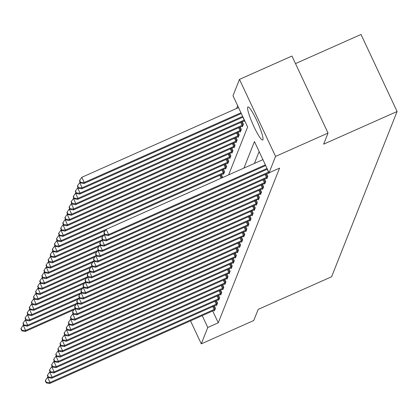<?xml version="1.0" encoding="UTF-8"?>
<svg xmlns="http://www.w3.org/2000/svg" width="418" height="418" viewBox="0 0 418 418"><rect width="100%" height="100%" fill="white"/><g stroke="black" fill="none" stroke-linecap="round" stroke-linejoin="round"><path stroke-width="0.63" d="M262.912 139.732A18.099 2.555 66 0 1 262.661 140.03A18.099 2.555 66 0 1 253.48 125.666A18.099 2.555 66 0 1 247.696 107.254A18.099 2.555 66 0 1 247.947 106.956A18.099 2.555 66 0 1 257.133 121.319A18.099 2.555 66 0 1 262.912 139.732M295.495 63.604L361.016 34.459L397.1 111.491L331.615 276.747L258.157 309.419L253.757 320.517L201.288 343.852L190.514 320.857M237.675 105.754L236.609 108.45M228.641 174.886L247.623 126.983L232.993 95.759L239.483 79.378L275.566 156.41L269.077 172.786L254.447 141.561L243.94 168.078M275.566 156.41L328.036 133.07L291.952 56.043L239.483 79.378M222.198 177.749L222.501 176.976L221.388 174.599M223.358 173.736L223.593 174.233L224.597 171.694L223.484 169.316M225.454 168.454L225.689 168.945L226.692 166.411L225.579 164.034M227.549 163.172L227.779 163.663L228.787 161.129L227.669 158.751M229.639 157.884L229.874 158.38L230.877 155.846L229.764 153.469M231.734 152.601L231.969 153.098L232.972 150.564L231.859 148.186M233.829 147.319L234.059 147.815L235.068 145.281L233.949 142.904M235.924 142.036L236.154 142.533L237.158 139.993L236.045 137.616M238.014 136.754L238.25 137.25L239.253 134.711L238.14 132.334M240.11 131.471L240.34 131.968L241.348 129.428L240.23 127.051M242.205 126.189L242.435 126.68L243.438 124.146L242.325 121.769M244.295 120.906L244.53 121.398L244.744 120.849M212.725 310.976L218.269 322.811L279.569 168.12L269.077 172.786M259.129 151.556L254.431 163.412M214.246 310.313L214.476 310.809L215.479 308.27L214.366 305.892M216.336 305.03L216.571 305.521L217.574 302.987L216.461 300.61M218.431 299.748L218.661 300.239L219.669 297.705L218.557 295.327M220.526 294.46L220.756 294.956L221.759 292.422L220.647 290.045M222.616 289.178L222.851 289.674L223.855 287.14L222.742 284.762M224.712 283.895L224.941 284.392L225.95 281.857L224.837 279.48M226.807 278.613L227.037 279.109L228.04 276.57L226.927 274.198M228.897 273.33L229.132 273.827L230.135 271.287L229.022 268.91M230.992 268.048L231.222 268.544L232.23 266.005L231.117 263.627M233.087 262.765L233.317 263.256L234.32 260.722L233.207 258.345M235.177 257.483L235.412 257.974L236.416 255.44L235.303 253.062M237.272 252.195L237.508 252.691L238.511 250.157L237.398 247.78M239.368 246.913L239.598 247.409L240.606 244.875L239.488 242.497M241.458 241.63L241.693 242.126L242.696 239.592L241.583 237.215M243.553 236.348L243.788 236.844L244.791 234.305L243.678 231.927M245.648 231.065L245.878 231.562L246.886 229.022L245.768 226.645M247.743 225.783L247.973 226.279L248.976 223.74L247.864 221.362M249.833 220.5L250.069 220.991L251.072 218.457L249.959 216.08M251.929 215.218L252.159 215.709L253.167 213.175L252.049 210.797M254.024 209.93L254.254 210.426L255.257 207.892L254.144 205.515M256.114 204.648L256.349 205.144L257.352 202.61L256.239 200.232M258.209 199.365L258.439 199.861L259.447 197.327L258.329 194.95M260.304 194.083L260.534 194.579L261.537 192.04L260.424 189.662M262.394 188.8L262.629 189.297L263.633 186.757L262.52 184.38M264.489 183.518L264.719 184.009L265.728 181.475L264.615 179.097M266.585 178.235L266.815 178.726L267.818 176.192L266.705 173.815M268.675 172.947L268.91 173.444L269.187 172.733M328.036 133.07L323.642 144.163L397.1 111.491M218.269 322.811L207.777 327.477L201.288 343.852M202.234 315.642L207.777 327.477M48.091 377.046L47.568 377.276L50.008 382.48L214.136 309.477A2.32 0.313 154.9 0 0 214.936 309.101L215.207 308.959M46.424 382.454L45.447 380.37L45.28 380.793L46.257 382.872L46.424 382.454L50.008 382.48L49.59 383.541L213.718 310.532A2.32 0.313 154.9 0 1 214.491 310.219L214.747 310.119M47.568 377.276L45.447 380.37M46.257 382.872L49.59 383.541M23.711 325L23.189 325.23L25.629 330.439L25.211 331.495L73.949 309.811M75.297 308.343L25.629 330.439L22.044 330.408L21.067 328.323L20.9 328.747L21.877 330.831L22.044 330.408M25.211 331.495L21.877 330.831M21.067 328.323L23.189 325.23M50.186 371.764L49.664 371.994L52.104 377.198L216.231 304.194A2.32 0.313 154.9 0 0 217.026 303.813L217.303 303.677M48.514 377.167L47.542 375.087L47.375 375.51L48.347 377.59L48.514 377.167L52.104 377.198L51.686 378.259L215.813 305.25A2.32 0.313 154.9 0 1 216.587 304.931L216.843 304.837M49.664 371.994L47.542 375.087M48.347 377.59L51.686 378.259M52.281 366.481L51.759 366.711L54.194 371.915L218.327 298.912A2.32 0.313 154.9 0 0 219.121 298.53L219.398 298.395M50.609 371.884L49.632 369.805L49.465 370.228L50.442 372.307L50.609 371.884L54.194 371.915L53.776 372.971L217.909 299.967A2.32 0.313 154.9 0 1 218.677 299.649L218.938 299.554M51.759 366.711L49.632 369.805M50.442 372.307L53.776 372.971M54.371 361.194L53.849 361.429L56.289 366.633L220.417 293.629A2.32 0.313 154.9 0 0 221.216 293.248L221.488 293.107M52.705 366.602L51.727 364.522L51.56 364.945L52.537 367.025L52.705 366.602L56.289 366.633L55.871 367.688L219.999 294.685A2.32 0.313 154.9 0 1 220.772 294.366L221.028 294.272M53.849 361.429L51.727 364.522M52.537 367.025L55.871 367.688M25.806 319.718L25.284 319.948L27.724 325.152L27.301 326.212L76.045 304.529M77.393 303.06L27.724 325.152L24.134 325.126L23.162 323.041L22.995 323.464L23.967 325.544L24.134 325.126M27.301 326.212L23.967 325.544M23.162 323.041L25.284 319.948M27.901 314.435L27.379 314.665L29.814 319.869L29.396 320.925L78.14 299.246M79.488 297.778L29.814 319.869L26.229 319.838L25.252 317.758L25.085 318.182L26.062 320.261L26.229 319.838M29.396 320.925L26.062 320.261M25.252 317.758L27.379 314.665M29.991 309.153L29.469 309.383L31.909 314.587L31.491 315.642L80.23 293.964M81.578 292.495L31.909 314.587L28.325 314.555L27.348 312.476L27.18 312.899L28.158 314.979L28.325 314.555M31.491 315.642L28.158 314.979M27.348 312.476L29.469 309.383M56.467 355.911L55.944 356.146L58.384 361.351L222.512 288.347A2.32 0.313 154.9 0 0 223.306 287.965L223.583 287.824M54.795 361.319L53.823 359.24L53.656 359.663L54.627 361.742L54.795 361.319L58.384 361.351L57.966 362.406L222.094 289.402A2.32 0.313 154.9 0 1 222.867 289.084L223.123 288.984M55.944 356.146L53.823 359.24M54.627 361.742L57.966 362.406M32.087 303.865L31.564 304.1L34.004 309.304L33.581 310.36L82.325 288.681M83.673 287.213L34.004 309.304L30.415 309.273L29.443 307.193L29.276 307.617L30.248 309.696L30.415 309.273M33.581 310.36L30.248 309.696M29.443 307.193L31.564 304.1M58.562 350.629L58.039 350.864L60.474 356.068L224.607 283.059A2.32 0.313 154.9 0 0 225.401 282.683L225.678 282.542M56.89 356.037L55.913 353.957L55.746 354.375L56.723 356.46L56.89 356.037L60.474 356.068L60.056 357.124L224.189 284.12A2.32 0.313 154.9 0 1 224.957 283.801L225.218 283.702M58.039 350.864L55.913 353.957M56.723 356.46L60.056 357.124M34.182 298.583L33.659 298.818L36.094 304.022L35.676 305.077L84.42 283.399M85.768 281.925L36.094 304.022L32.51 303.99L31.533 301.911L31.366 302.329L32.343 304.414L32.51 303.99M35.676 305.077L32.343 304.414M31.533 301.911L33.659 298.818M60.652 345.346L60.129 345.581L62.569 350.786L226.702 277.777A2.32 0.313 154.9 0 0 227.496 277.4L227.768 277.259M58.985 350.754L58.008 348.669L57.841 349.093L58.818 351.177L58.985 350.754L62.569 350.786L62.151 351.841L226.279 278.837A2.32 0.313 154.9 0 1 227.052 278.519L227.308 278.419M60.129 345.581L58.008 348.669M58.818 351.177L62.151 351.841M36.272 293.3L35.749 293.535L38.19 298.739L37.772 299.795L86.516 278.116M87.858 276.643L38.19 298.739L34.605 298.708L33.628 296.623L33.461 297.046L34.438 299.131L34.605 298.708M37.772 299.795L34.438 299.131M33.628 296.623L35.749 293.535M62.747 340.064L62.225 340.294L64.665 345.503L228.792 272.494A2.32 0.313 154.9 0 0 229.586 272.118L229.863 271.977M61.075 345.472L60.103 343.387L59.936 343.81L60.908 345.895L61.075 345.472L64.665 345.503L64.247 346.559L228.374 273.55A2.32 0.313 154.9 0 1 229.148 273.236L229.404 273.137M62.225 340.294L60.103 343.387M60.908 345.895L64.247 346.559M38.367 288.018L37.845 288.253L40.285 293.457L39.867 294.512L88.606 272.829M89.954 271.36L40.285 293.457L36.695 293.426L35.723 291.341L35.556 291.764L36.528 293.849L36.695 293.426M39.867 294.512L36.528 293.849M35.723 291.341L37.845 288.253M64.842 334.781L64.32 335.011L66.755 340.215L230.888 267.212A2.32 0.313 154.9 0 0 231.682 266.836L231.959 266.694M63.17 340.189L62.198 338.105L62.026 338.528L63.003 340.607L63.17 340.189L66.755 340.215L66.337 341.276L230.47 268.267A2.32 0.313 154.9 0 1 231.238 267.948L231.499 267.854M64.32 335.011L62.198 338.105M63.003 340.607L66.337 341.276M40.462 282.735L39.94 282.965L42.375 288.169L41.957 289.23L90.701 267.546M92.049 266.078L42.375 288.169L38.79 288.143L37.813 286.058L37.646 286.482L38.623 288.561L38.79 288.143M41.957 289.23L38.623 288.561M37.813 286.058L39.94 282.965M66.937 329.499L66.41 329.729L68.85 334.933L232.983 261.929A2.32 0.313 154.9 0 0 233.777 261.548L234.049 261.412M65.265 334.902L64.288 332.822L64.121 333.245L65.098 335.325L65.265 334.902L68.85 334.933L68.432 335.994L232.56 262.985A2.32 0.313 154.9 0 1 233.333 262.666L233.589 262.572M66.41 329.729L64.288 332.822M65.098 335.325L68.432 335.994M42.552 277.453L42.03 277.683L44.47 282.887L44.052 283.947L92.796 262.264M94.139 260.795L44.47 282.887L40.886 282.855L39.909 280.776L39.741 281.199L40.718 283.279L40.886 282.855M44.052 283.947L40.718 283.279M39.909 280.776L42.03 277.683M69.027 324.216L68.505 324.446L70.945 329.65L235.073 256.647A2.32 0.313 154.9 0 0 235.867 256.265L236.144 256.129M67.361 329.619L66.384 327.54L66.216 327.963L67.188 330.042L67.361 329.619L70.945 329.65L70.527 330.706L234.655 257.702A2.32 0.313 154.9 0 1 235.428 257.383L235.684 257.289M68.505 324.446L66.384 327.54M67.188 330.042L70.527 330.706M44.648 272.17L44.125 272.4L46.565 277.604L46.147 278.66L94.886 256.981M96.234 255.513L46.565 277.604L42.976 277.573L42.004 275.493L41.837 275.917L42.808 277.996L42.976 277.573M46.147 278.66L42.808 277.996M42.004 275.493L44.125 272.4M71.123 318.929L70.6 319.164L73.035 324.368L237.168 251.364A2.32 0.313 154.9 0 0 237.962 250.983L238.239 250.842M69.451 324.337L68.479 322.257L68.306 322.68L69.283 324.76L69.451 324.337L73.035 324.368L72.617 325.423L236.75 252.42A2.32 0.313 154.9 0 1 237.518 252.101L237.779 252.007M70.6 319.164L68.479 322.257M69.283 324.76L72.617 325.423M46.743 266.883L46.22 267.118L48.655 272.322L48.237 273.377L96.981 251.699M98.329 250.23L48.655 272.322L45.071 272.29L44.094 270.211L43.927 270.634L44.904 272.714L45.071 272.29M48.237 273.377L44.904 272.714M44.094 270.211L46.22 267.118M73.218 313.646L72.69 313.881L75.13 319.086L239.263 246.082A2.32 0.313 154.9 0 0 240.057 245.7L240.329 245.559M71.546 319.054L70.569 316.975L70.402 317.393L71.379 319.477L71.546 319.054L75.13 319.086L74.712 320.141L238.84 247.137A2.32 0.313 154.9 0 1 239.613 246.819L239.869 246.719M72.69 313.881L70.569 316.975M71.379 319.477L74.712 320.141M48.833 261.6L48.31 261.835L50.75 267.039L50.332 268.095L99.076 246.416M100.419 244.948L50.75 267.039L47.166 267.008L46.189 264.928L46.022 265.352L46.999 267.431L47.166 267.008M50.332 268.095L46.999 267.431M46.189 264.928L48.31 261.835M75.308 308.364L74.785 308.599L77.225 313.803L241.353 240.794A2.32 0.313 154.9 0 0 242.153 240.418L242.424 240.277M73.641 313.772L72.664 311.687L72.497 312.11L73.469 314.195L73.641 313.772L77.225 313.803L76.807 314.858L240.935 241.855A2.32 0.313 154.9 0 1 241.708 241.536L241.965 241.437M74.785 308.599L72.664 311.687M73.469 314.195L76.807 314.858M50.928 256.318L50.406 256.553L52.846 261.757L52.428 262.812L101.166 241.134M268.727 172.044A2.32 0.313 154.9 0 1 268.57 172.117L104.443 245.12L102.002 239.916L102.525 239.681L52.846 261.757L49.256 261.725L48.284 259.646L48.117 260.064L49.089 262.149L49.256 261.725M52.428 262.812L49.089 262.149M48.284 259.646L50.406 256.553M77.403 303.081L76.881 303.316L79.316 308.521L243.448 235.512A2.32 0.313 154.9 0 0 244.243 235.135L244.52 234.994M75.731 308.489L74.759 306.404L74.592 306.828L75.564 308.912L75.731 308.489L79.316 308.521L78.897 309.576L243.03 236.572A2.32 0.313 154.9 0 1 243.798 236.254L244.06 236.154M76.881 303.316L74.759 306.404M75.564 308.912L78.897 309.576M53.023 251.035L52.501 251.27L54.936 256.474L54.518 257.53L103.262 235.851M104.61 234.378L54.936 256.474L51.351 256.443L50.379 254.358L50.207 254.781L51.184 256.866L51.351 256.443M54.518 257.53L51.184 256.866M50.379 254.358L52.501 251.27M79.498 297.799L78.976 298.029L81.411 303.238L245.544 230.229A2.32 0.313 154.9 0 0 246.338 229.853L246.61 229.712M77.826 303.207L76.849 301.122L76.682 301.545L77.659 303.63L77.826 303.207L81.411 303.238L80.993 304.294L245.12 231.285A2.32 0.313 154.9 0 1 245.894 230.971L246.15 230.872M78.976 298.029L76.849 301.122M77.659 303.63L80.993 304.294M55.119 245.753L54.591 245.983L57.031 251.192L56.613 252.247L105.357 230.564M222.23 177.666L221.958 177.807A2.32 0.313 -25.1 0 1 221.164 178.183L57.031 251.192L53.447 251.161L52.469 249.076L52.302 249.499L53.279 251.584L53.447 251.161M56.613 252.247L53.279 251.584M52.469 249.076L54.591 245.983M81.588 292.516L81.066 292.746L83.506 297.95L247.634 224.947A2.32 0.313 154.9 0 0 248.433 224.57L248.705 224.429M79.922 297.924L78.945 295.839L78.777 296.263L79.754 298.342L79.922 297.924L83.506 297.95L83.088 299.011L247.216 226.002A2.32 0.313 154.9 0 1 247.989 225.683L248.245 225.589M81.066 292.746L78.945 295.839M79.754 298.342L83.088 299.011M57.209 240.47L56.686 240.7L59.126 245.904L58.708 246.965L222.836 173.956A2.32 0.313 -25.1 0 1 223.609 173.637L223.865 173.543M224.325 172.383L224.048 172.524A2.32 0.313 -25.1 0 1 223.254 172.9L59.126 245.904L55.542 245.878L54.565 243.793L54.397 244.216L55.369 246.296L55.542 245.878M58.708 246.965L55.369 246.296M54.565 243.793L56.686 240.7M83.684 287.234L83.161 287.464L85.596 292.668L249.729 219.664A2.32 0.313 154.9 0 0 250.523 219.283L250.8 219.147M82.012 292.637L81.04 290.557L80.873 290.98L81.844 293.06L82.012 292.637L85.596 292.668L85.178 293.723L249.311 220.72A2.32 0.313 154.9 0 1 250.079 220.401L250.34 220.307M83.161 287.464L81.04 290.557M81.844 293.06L85.178 293.723M59.304 235.188L58.781 235.418L61.216 240.622L60.798 241.682L224.931 168.673A2.32 0.313 -25.1 0 1 225.699 168.355L225.96 168.261M226.42 167.101L226.143 167.237A2.32 0.313 -25.1 0 1 225.349 167.618L61.216 240.622L57.632 240.59L56.66 238.511L56.493 238.934L57.465 241.014L57.632 240.59M60.798 241.682L57.465 241.014M56.66 238.511L58.781 235.418M85.779 281.951L85.256 282.181L87.691 287.385L251.824 214.382A2.32 0.313 154.9 0 0 252.618 214L252.89 213.859M84.107 287.354L83.13 285.275L82.963 285.698L83.94 287.777L84.107 287.354L87.691 287.385L87.273 288.441L251.401 215.437A2.32 0.313 154.9 0 1 252.174 215.118L252.43 215.024M85.256 282.181L83.13 285.275M83.94 287.777L87.273 288.441M61.399 229.905L60.871 230.135L63.311 235.339L62.893 236.395L227.021 163.391A2.32 0.313 -25.1 0 1 227.794 163.072L228.05 162.978M228.51 161.818L228.238 161.954A2.32 0.313 -25.1 0 1 227.444 162.336L63.311 235.339L59.727 235.308L58.75 233.228L58.583 233.652L59.56 235.731L59.727 235.308M62.893 236.395L59.56 235.731M58.75 233.228L60.871 230.135M87.869 276.664L87.346 276.899L89.786 282.103L253.914 209.099A2.32 0.313 154.9 0 0 254.714 208.718L254.985 208.577M86.202 282.072L85.225 279.992L85.058 280.415L86.035 282.495L86.202 282.072L89.786 282.103L89.368 283.158L253.496 210.155A2.32 0.313 154.9 0 1 254.269 209.836L254.525 209.742M87.346 276.899L85.225 279.992M86.035 282.495L89.368 283.158M63.489 224.618L62.966 224.853L65.407 230.057L64.989 231.112L229.116 158.108A2.32 0.313 -25.1 0 1 229.89 157.79L230.146 157.696M230.605 156.531L230.334 156.672A2.32 0.313 -25.1 0 1 229.534 157.053L65.407 230.057L61.822 230.025L60.845 227.946L60.678 228.369L61.65 230.449L61.822 230.025M64.989 231.112L61.65 230.449M60.845 227.946L62.966 224.853M89.964 271.381L89.442 271.616L91.882 276.82L256.009 203.817A2.32 0.313 154.9 0 0 256.804 203.435L257.08 203.294M88.292 276.789L87.32 274.71L87.153 275.128L88.125 277.212L88.292 276.789L91.882 276.82L91.458 277.876L255.591 204.872A2.32 0.313 154.9 0 1 256.359 204.554L256.621 204.454M89.442 271.616L87.32 274.71M88.125 277.212L91.458 277.876M65.584 219.335L65.062 219.57L67.497 224.774L67.079 225.83L231.211 152.826A2.32 0.313 -25.1 0 1 231.98 152.507L232.241 152.408M232.701 151.248L232.424 151.389A2.32 0.313 -25.1 0 1 231.629 151.771L67.497 224.774L63.912 224.743L62.94 222.663L62.773 223.081L63.745 225.166L63.912 224.743M67.079 225.83L63.745 225.166M62.94 222.663L65.062 219.57M92.059 266.099L91.537 266.334L93.972 271.538L258.105 198.529A2.32 0.313 154.9 0 0 258.899 198.153L259.17 198.012M90.387 271.507L89.41 269.422L89.243 269.845L90.22 271.93L90.387 271.507L93.972 271.538L93.554 272.593L257.687 199.59A2.32 0.313 154.9 0 1 258.455 199.271L258.711 199.172M91.537 266.334L89.41 269.422M90.22 271.93L93.554 272.593M67.679 214.053L67.157 214.288L69.592 219.492L69.174 220.547L233.301 147.544A2.32 0.313 -25.1 0 1 234.075 147.225L234.331 147.126M234.791 145.966L234.519 146.107A2.32 0.313 -25.1 0 1 233.725 146.483L69.592 219.492L66.007 219.46L65.03 217.376L64.863 217.799L65.84 219.884L66.007 219.46M69.174 220.547L65.84 219.884M65.03 217.376L67.157 214.288M94.149 260.816L93.627 261.051L96.067 266.256L260.195 193.247A2.32 0.313 154.9 0 0 260.994 192.87L261.266 192.729M92.482 266.224L91.505 264.139L91.338 264.563L92.315 266.647L92.482 266.224L96.067 266.256L95.649 267.311L259.777 194.307A2.32 0.313 154.9 0 1 260.55 193.989L260.806 193.889M93.627 261.051L91.505 264.139M92.315 266.647L95.649 267.311M69.769 208.77L69.247 209.005L71.687 214.209L71.269 215.265L235.397 142.261A2.32 0.313 -25.1 0 1 236.17 141.942L236.426 141.843M236.886 140.683L236.614 140.824A2.32 0.313 -25.1 0 1 235.815 141.2L71.687 214.209L68.103 214.178L67.126 212.093L66.958 212.516L67.935 214.601L68.103 214.178M71.269 215.265L67.935 214.601M67.126 212.093L69.247 209.005M96.244 255.534L95.722 255.764L98.162 260.968L262.29 187.964A2.32 0.313 154.9 0 0 263.084 187.588L263.361 187.447M94.572 260.942L93.601 258.857L93.433 259.28L94.405 261.36L94.572 260.942L98.162 260.968L97.739 262.029L261.872 189.02A2.32 0.313 154.9 0 1 262.645 188.706L262.901 188.607M95.722 255.764L93.601 258.857M94.405 261.36L97.739 262.029M71.865 203.488L71.342 203.718L73.777 208.927L73.359 209.982L237.492 136.973A2.32 0.313 -25.1 0 1 238.26 136.66L238.521 136.561M238.981 135.401L238.704 135.542A2.32 0.313 -25.1 0 1 237.91 135.918L73.777 208.927L70.193 208.895L69.221 206.811L69.054 207.234L70.025 209.319L70.193 208.895M73.359 209.982L70.025 209.319M69.221 206.811L71.342 203.718M98.34 250.251L97.817 250.481L100.252 255.685L264.385 182.682A2.32 0.313 154.9 0 0 265.179 182.3L265.451 182.164M96.668 255.654L95.691 253.574L95.523 253.998L96.501 256.077L96.668 255.654L100.252 255.685L99.834 256.746L263.967 183.737A2.32 0.313 154.9 0 1 264.735 183.418L264.991 183.324M97.817 250.481L95.691 253.574M96.501 256.077L99.834 256.746M73.96 198.205L73.437 198.435L75.872 203.639L75.454 204.7L239.582 131.691A2.32 0.313 -25.1 0 1 240.355 131.372L240.611 131.278M241.071 130.118L240.799 130.259A2.32 0.313 -25.1 0 1 240.005 130.635L75.872 203.639L72.288 203.613L71.311 201.528L71.144 201.951L72.121 204.031L72.288 203.613M75.454 204.7L72.121 204.031M71.311 201.528L73.437 198.435M100.43 244.969L99.907 245.199L102.347 250.403L266.475 177.399A2.32 0.313 154.9 0 0 267.274 177.018L267.546 176.882M98.763 250.372L97.786 248.292L97.619 248.715L98.596 250.795L98.763 250.372L102.347 250.403L101.929 251.458L266.057 178.455A2.32 0.313 154.9 0 1 266.83 178.136L267.086 178.042M99.907 245.199L97.786 248.292M98.596 250.795L101.929 251.458M76.05 192.923L75.527 193.153L77.967 198.357L77.549 199.417L241.677 126.408A2.32 0.313 -25.1 0 1 242.45 126.09L242.706 125.996M243.166 124.836L242.895 124.972A2.32 0.313 -25.1 0 1 242.095 125.353L77.967 198.357L74.383 198.325L73.406 196.246L73.239 196.669L74.216 198.749L74.383 198.325M77.549 199.417L74.216 198.749M73.406 196.246L75.527 193.153M100.853 245.089L99.881 243.01L99.714 243.433L100.686 245.512L100.853 245.089L104.443 245.12L104.019 246.176L268.152 173.172A2.32 0.313 154.9 0 1 268.926 172.853L269.182 172.759M102.002 239.916L99.881 243.01M100.686 245.512L104.019 246.176M78.145 187.64L77.623 187.87L80.063 193.074L79.639 194.13L243.772 121.126A2.32 0.313 -25.1 0 1 244.54 120.807L244.697 120.75M244.347 119.997A2.32 0.313 -25.1 0 1 244.19 120.07L80.063 193.074L76.473 193.043L75.501 190.963L75.334 191.387L76.306 193.466L76.473 193.043M79.639 194.13L76.306 193.466M75.501 190.963L77.623 187.87M104.62 234.399L104.098 234.634L106.533 239.838L267.039 168.444M102.948 239.807L101.971 237.727L101.804 238.15L102.781 240.23L102.948 239.807L106.533 239.838L106.115 240.893L267.379 169.165M104.098 234.634L101.971 237.727M102.781 240.23L106.115 240.893M80.24 182.352L79.718 182.588L82.153 187.792L81.735 188.847L242.999 117.118M242.659 116.397L82.153 187.792L78.568 187.76L77.591 185.681L77.424 186.104L78.401 188.184L78.568 187.76M81.735 188.847L78.401 188.184M77.591 185.681L79.718 182.588M262.917 159.639L106.188 229.351L108.628 234.555L265.352 164.844M105.043 234.524L104.066 232.445L103.899 232.863L104.876 234.947L105.043 234.524L108.628 234.555L108.21 235.611L265.691 165.565M106.188 229.351L104.066 232.445M104.876 234.947L108.21 235.611M238.537 107.593L81.808 177.305L84.248 182.509L83.83 183.565L241.311 113.518M240.972 112.797L84.248 182.509L80.664 182.478L79.686 180.398L79.519 180.816L80.496 182.901L80.664 182.478M83.83 183.565L80.496 182.901M79.686 180.398L81.808 177.305M214.136 309.477L212.788 306.598M214.936 309.101L213.593 306.237M216.231 304.194L214.883 301.315M217.026 303.813L215.688 300.955M218.327 298.912L216.973 296.028M219.121 298.53L217.783 295.672M220.417 293.629L219.069 290.745M221.216 293.248L219.873 290.39M222.512 288.347L221.164 285.463M223.306 287.965L221.968 285.107M224.607 283.059L223.259 280.18M225.401 282.683L224.064 279.82M226.702 277.777L225.349 274.898M227.496 277.4L226.154 274.537M228.792 272.494L227.444 269.615M229.586 272.118L228.249 269.255M230.888 267.212L229.539 264.333M231.682 266.836L230.344 263.972M232.983 261.929L231.629 259.05M233.777 261.548L232.434 258.69M235.073 256.647L233.725 253.763M235.867 256.265L234.529 253.407M237.168 251.364L235.82 248.48M237.962 250.983L236.625 248.125M239.263 246.082L237.91 243.198M240.057 245.7L238.715 242.842M241.353 240.794L240.005 237.915M242.153 240.418L240.81 237.555M243.448 235.512L242.1 232.633M244.243 235.135L242.905 232.272M245.544 230.229L244.19 227.35M246.338 229.853L244.995 226.99M220.615 174.943L221.958 177.807M219.811 175.304L221.164 178.183M247.634 224.947L246.286 222.068M248.433 224.57L247.09 221.707M222.71 169.661L224.048 172.524M221.906 170.021L223.254 172.9M249.729 219.664L248.381 216.78M250.523 219.283L249.185 216.425M224.806 164.379L226.143 167.237M224.001 164.739L225.349 167.618M251.824 214.382L250.471 211.498M252.618 214L251.275 211.142M226.896 159.096L228.238 161.954M226.091 159.451L227.444 162.336M253.914 209.099L252.566 206.215M254.714 208.718L253.371 205.86M228.991 153.814L230.334 156.672M228.186 154.169L229.534 157.053M256.009 203.817L254.661 200.933M256.804 203.435L255.466 200.577M231.086 148.531L232.424 151.389M230.281 148.886L231.629 151.771M258.105 198.529L256.751 195.65M258.899 198.153L257.556 195.29M233.176 143.243L234.519 146.107M232.371 143.604L233.725 146.483M260.195 193.247L258.846 190.368M260.994 192.87L259.651 190.007M235.271 137.961L236.614 140.824M234.467 138.321L235.815 141.2M262.29 187.964L260.942 185.085M263.084 187.588L261.746 184.725M237.367 132.678L238.704 135.542M236.562 133.039L237.91 135.918M264.385 182.682L263.032 179.803M265.179 182.3L263.842 179.442M239.457 127.396L240.799 130.259M238.652 127.756L240.005 130.635M266.475 177.399L265.127 174.515M267.274 177.018L265.932 174.16M241.552 122.113L242.895 124.972M240.747 122.474L242.095 125.353M268.57 172.117L267.222 169.233M242.842 117.186L244.19 120.07"/></g></svg>
